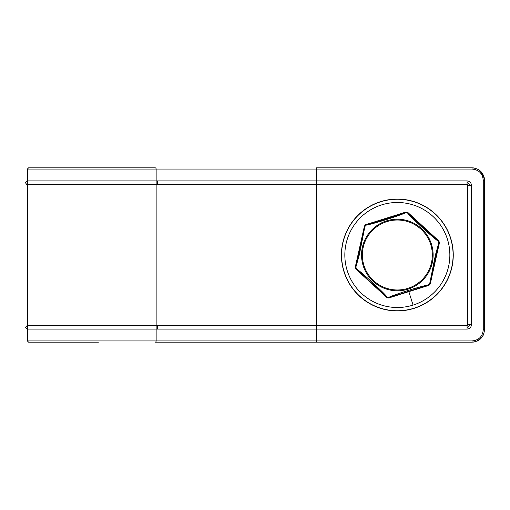 <?xml version="1.0" encoding="UTF-8"?>
<svg xmlns="http://www.w3.org/2000/svg" width="510" height="510" viewBox="0 0 510 510"><rect width="100%" height="100%" fill="white"/><g stroke="black" fill="none" stroke-linecap="round" stroke-linejoin="round"><path stroke-width="0.76" d="M356.445 268.776L356.445 268.776C362.393 272.933 382.417 291.325 387.084 296.916L387.823 297.7A1.868 1.836 137.9 0 1 386.962 297.266L386.261 296.488L387.084 296.916A43.152 43.152 -90 0 0 388.824 297.304L388.824 297.304C395.397 294.232 421.336 286.084 428.515 284.848L429.56 284.599A1.868 1.836 78 0 1 428.757 285.122L427.731 285.345L428.515 284.848A43.152 43.152 -90 0 0 429.72 283.528L435.412 255L439.084 241.893A1.868 1.836 18 0 1 439.135 242.856A1.868 1.868 -107.4 0 0 438.575 241.077A1.868 1.836 127.2 0 1 439.084 241.893L438.237 241.224C432.289 237.067 412.265 218.675 407.605 213.084L406.865 212.3L405.858 212.695C399.285 215.768 373.345 223.915 366.174 225.152L365.122 225.401L359.269 255L355.597 268.107L356.943 269.56L356.108 268.923A1.868 1.836 -52.8 0 1 355.597 268.107A1.868 1.836 -162.1 0 1 355.546 267.144L355.872 266.144L355.91 267.074A43.152 43.152 -90 0 0 356.445 268.776M355.872 266.144L364.962 226.472A43.152 43.152 -90 0 1 366.174 225.152L405.858 212.695A43.152 43.152 -90 0 1 407.605 213.084L438.237 241.224A43.152 43.152 -90 0 1 438.772 242.926L429.56 284.599A1.868 1.836 -172.8 0 0 430.019 283.745A1.868 1.868 -47.5 0 1 428.757 285.122L428.999 285.345A202.642 3.538 162.6 0 0 408.848 291.65A202.642 3.538 162.6 0 0 388.716 297.993L386.892 297.585A202.642 3.532 -137.4 0 0 355.795 269.025L355.234 267.24A202.642 3.532 -77.4 0 0 364.42 226.032L365.689 224.655A202.642 3.538 -17.4 0 0 385.834 218.35A202.642 3.538 -17.4 0 0 405.973 212.007L407.796 212.415A202.642 3.538 42.6 0 0 438.893 240.975L439.454 242.76A202.642 3.538 102.6 0 0 430.261 283.968L428.999 285.345M386.261 296.488L356.943 269.56M364.42 226.032L364.669 226.255A1.868 1.836 7.2 0 1 365.122 225.401A1.868 1.836 -102.1 0 1 365.931 224.878A1.868 1.868 132.6 0 0 364.669 226.255L364.535 227.294M388.716 297.993L388.786 297.674A1.868 1.836 -112.8 0 1 387.823 297.7L389.748 297.266L388.786 297.674A1.868 1.868 12.5 0 1 386.962 297.266L386.892 297.585M427.731 285.345L389.748 297.266M405.973 212.007L405.903 212.326A1.868 1.836 67.2 0 1 406.865 212.3A1.868 1.836 -42 0 1 407.726 212.734A1.868 1.868 -167.4 0 0 405.903 212.326L404.934 212.734M341.419 255A55.921 55.921 -90 0 0 405.813 310.278A55.921 55.921 -90 0 0 453.262 255A55.921 55.921 -90 0 0 397.341 199.078A55.921 55.921 -90 0 0 341.419 255M156.143 180.891A1.868 1.517 90 0 1 157.666 182.758A1.868 1.517 90 0 1 156.143 184.633L27.368 184.633C27.266 185.149 26.641 184.524 25.5 182.758L27.368 180.891L467.064 180.891C469.71 181.152 471.163 182.605 471.425 185.251L471.425 324.749C471.151 327.407 469.704 328.861 467.064 329.109L316.226 329.109L316.226 340.941L27.368 340.941L28.611 342.184L98.379 342.184M156.143 329.109L27.368 329.109L25.5 327.242L27.368 325.367L467.064 325.367A0.625 0.625 -90 0 0 467.683 324.749L467.683 185.251L467.064 184.633L316.226 184.633L316.226 329.109L156.143 329.109A1.868 1.517 90 0 0 157.666 327.242A1.868 1.517 -90 0 0 156.143 325.367M156.143 184.633L316.226 184.633L316.226 169.059L156.143 169.059L156.143 340.941A1.243 1.014 90 0 1 155.136 342.184L472.043 342.184L316.226 342.184L316.226 340.941L472.043 340.941C478.852 340.272 482.587 336.536 483.257 329.728L484.5 329.728L484.423 331.124M467.064 327.242A2.493 2.493 -90 0 0 469.557 324.749L471.425 324.749C471.151 327.407 469.704 328.861 467.064 329.109L467.064 325.367A0.625 0.625 -90 0 0 467.683 324.749L469.557 324.749M467.064 182.758A2.493 2.493 90 0 1 469.557 185.251L471.425 185.251C471.163 182.605 469.71 181.152 467.064 180.891L467.064 184.633A0.625 0.625 90 0 1 467.683 185.251L467.683 324.749L467.064 325.367M483.257 329.728L483.257 180.272L484.5 180.272L484.5 329.728C483.76 337.295 479.61 341.445 472.043 342.184L472.043 340.941M144.999 167.815L98.379 167.815M27.368 169.059L156.143 169.059A1.243 1.014 90 0 0 155.136 167.815L28.611 167.815L27.368 169.059L27.368 340.941M484.5 180.272C483.76 172.705 479.61 168.555 472.043 167.815L316.226 167.815L316.226 169.059L472.043 169.059C478.852 169.728 482.587 173.464 483.257 180.272M480.853 338.538L475.613 341.662L473.56 342.095M472.043 169.059L472.043 167.815L473.439 167.892M480.86 171.468L484.411 178.755M482.434 173.406L482.747 173.904L482.434 173.406M484.347 178.309L484.443 179.087L484.347 178.309M484.392 178.627L484.079 177.053L484.392 178.627M479.126 170.028L477.692 169.167L479.126 170.028M473.688 342.076L475.25 341.764L473.688 342.076M477.162 341.088L477.507 340.922L477.162 341.088M479.068 340.017L480.28 339.073L479.068 340.017M482.237 336.893L483.148 335.376L482.237 336.893M361.545 255A35.796 35.796 90 0 1 431.492 244.277A35.796 35.796 90 0 1 397.341 290.796A35.796 35.796 90 0 1 361.545 255M439.454 242.76L438.817 243.856M438.893 240.975L437.746 240.44M362.361 255A34.98 34.98 -90 0 0 402.645 289.578A34.98 34.98 -90 0 0 432.321 255A34.98 34.98 -90 0 0 397.341 220.02A34.98 34.98 -90 0 0 362.361 255M344.836 255A52.504 52.504 -90 0 0 413.068 305.095A52.504 52.504 -90 0 0 449.852 255A52.504 52.504 -90 0 0 381.614 204.905A52.504 52.504 -90 0 0 344.836 255M408.848 291.65L413.068 305.095M355.234 267.24L355.546 267.144A1.868 1.868 72.6 0 0 356.108 268.923L355.795 269.025M365.689 224.655L366.951 224.655M430.261 283.968L430.153 282.706M407.796 212.415L408.427 213.511M341.585 255A55.756 55.756 -90 0 0 405.788 310.112A55.756 55.756 -90 0 0 453.103 255A55.756 55.756 -90 0 0 397.341 199.244A55.756 55.756 -90 0 0 341.585 255M467.064 184.633A0.625 0.625 90 0 1 467.683 185.251L469.557 185.251"/></g></svg>
